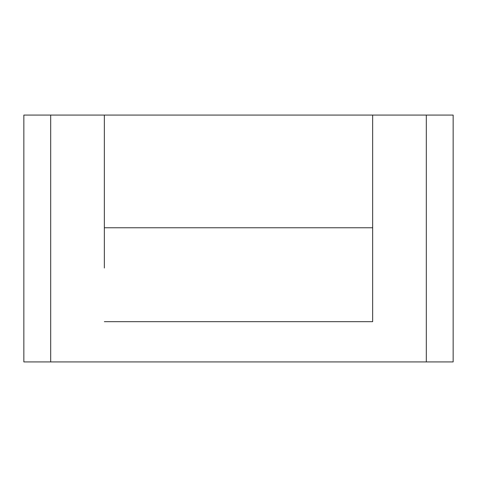 <?xml version="1.0" encoding="UTF-8"?>
<svg xmlns="http://www.w3.org/2000/svg" width="477" height="477" viewBox="0 0 477 477"><rect width="100%" height="100%" fill="white"/><g stroke="black" fill="none" stroke-linecap="round" stroke-linejoin="round"><path stroke-width="0.72" d="M104.344 227.767L372.656 227.767M23.85 115.076L50.681 115.076L50.681 361.924L23.85 361.924L23.85 115.076M104.344 268.014L104.344 115.076L50.681 115.076M104.344 115.076L453.15 115.076L453.15 361.924L50.681 361.924M372.656 268.014L372.656 321.677L104.344 321.677L372.656 321.677L372.656 115.076M426.319 361.924L426.319 115.076"/></g></svg>
